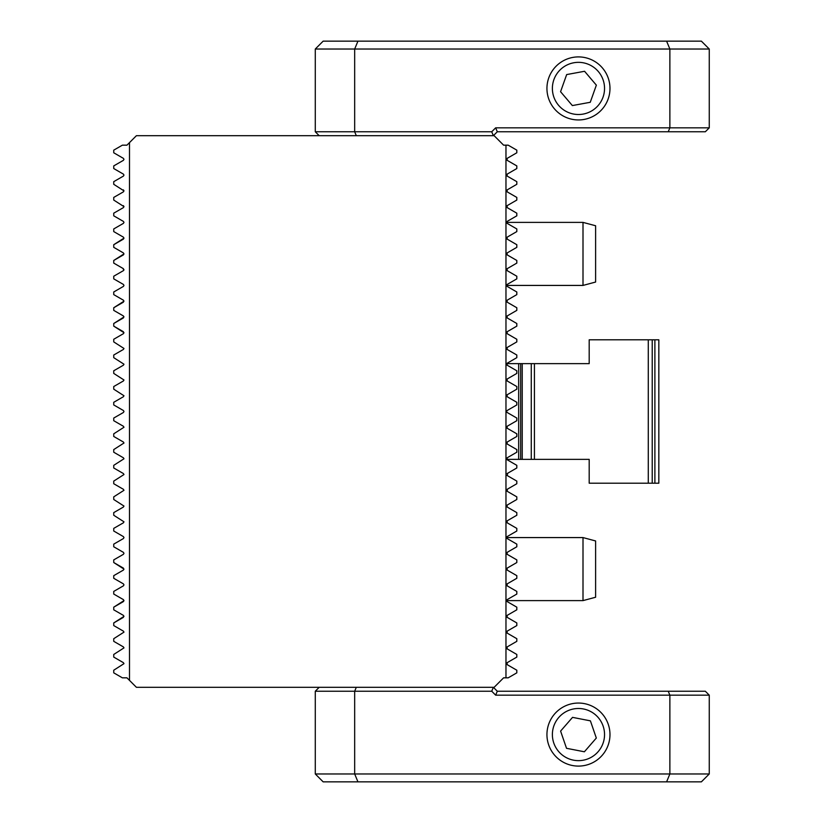 <?xml version="1.0" encoding="UTF-8"?>
<svg xmlns="http://www.w3.org/2000/svg" width="823" height="823" viewBox="0 0 823 823"><rect width="100%" height="100%" fill="white"/><g stroke="black" fill="none" stroke-linecap="round" stroke-linejoin="round"><path stroke-width="1.23" d="M120.127 219.515L123.399 221.408L123.975 222.385L123.399 221.408L123.975 222.385L123.399 223.372L113.739 228.948L123.399 223.372L123.975 222.385M113.739 228.948L113.739 231.582L123.399 237.158L123.975 238.145L123.399 237.158L123.975 238.145L123.399 239.123L113.739 244.709L123.975 238.145M123.399 252.918L113.739 247.342L123.399 252.918L123.975 253.906L123.399 252.918L123.975 253.906L123.399 254.883L113.739 260.469L123.975 253.906M122.843 268.36L123.903 270.057M113.739 276.23L123.399 270.644L113.739 276.23L113.739 278.863L123.399 284.439L123.975 285.427L123.399 284.439L123.975 285.427L123.399 286.404L113.739 291.99L123.399 286.404M123.399 205.647L123.975 206.624L113.739 200.061L113.739 197.427L123.399 191.852L123.975 190.864L123.399 189.887L123.975 190.864L123.399 191.852M460.263 687.298L327.883 687.298M512.719 494.5L516.813 496.866L516.813 499.489L507.153 505.075L507.153 507.04L516.813 512.626L516.813 515.249L507.153 520.836L507.153 522.8L516.813 528.387L516.813 531.01L507.153 536.596L507.153 538.561L516.813 544.137L516.813 546.77L507.153 552.356L507.153 554.321L516.813 559.897L516.813 562.531L507.153 568.117L507.153 570.082L516.813 575.658L516.813 578.291L507.153 583.877L507.153 585.842L516.813 591.418L516.813 594.052L507.153 599.628L507.153 601.592L516.813 607.179L516.813 609.812L515.764 610.419M507.153 585.842L511.464 588.332M507.153 570.082L510.908 572.252M516.813 515.249L513.274 517.297M507.431 489.15L507.153 491.28L516.813 496.866M507.709 473.235L507.153 475.519L511.464 478.009M513.542 463.452L516.813 465.345L516.813 467.978L507.153 473.554M512.729 438.813L507.153 442.033L507.153 443.998L516.813 449.584L516.813 452.218L509.386 456.508M507.153 443.998L511.464 446.498M511.237 423.917L507.153 426.273L507.153 428.238L509.386 429.534M514.21 416.561L516.813 418.063L516.813 420.697L507.153 426.273M516.813 609.812L507.153 615.388L507.153 617.353L516.813 622.939L516.813 625.573L507.153 631.148L507.153 633.113L516.813 638.699L516.813 641.333L507.153 646.909L507.153 648.874L516.813 654.46L516.813 657.093L507.153 662.669L507.153 664.634L516.813 670.22L516.813 672.844L508.172 677.833L503.604 677.833L494.15 687.298L136.402 687.298L129.499 680.384L129.499 142.616L136.402 135.702L494.15 135.702L503.604 145.167L508.172 145.167L516.813 150.156L516.813 152.78L507.153 158.366L507.153 160.331L516.813 165.907L516.813 168.54L507.153 174.126L507.153 176.091L516.813 181.667L516.813 184.301L507.153 189.887L507.153 191.852L516.813 197.427L516.813 200.061L507.153 205.647L507.153 207.612L516.813 213.188L516.813 215.821L507.153 221.408L507.153 223.372L516.813 228.948L516.813 231.582L507.153 237.158L507.153 239.123L516.813 244.709L516.813 247.342L507.153 252.918L507.153 254.883L516.813 260.469L516.813 263.103L507.153 268.679L507.153 270.644L516.813 276.23L516.813 278.863L507.153 284.439L507.153 286.404L516.813 291.99L516.813 294.613L507.153 300.2L507.153 302.164L516.813 307.751L516.813 310.374L507.153 315.96L507.153 317.925L516.813 323.511L516.813 326.134L507.153 331.72L507.153 333.685L516.813 339.271L516.813 341.895L507.153 347.481L507.153 349.446L516.813 355.022L516.813 357.655L507.153 363.241L507.153 365.206L516.813 370.782L516.813 373.416L507.153 379.002L507.153 380.967L516.813 386.543L516.813 389.176L507.153 394.762L507.153 396.727L516.813 402.303L516.813 404.937L507.153 410.512L506.577 411.5L507.153 412.488L516.813 418.063M506.577 411.5L507.153 412.488M505.97 677.833L505.97 145.167M507.153 601.592L516.813 607.179M507.153 475.519L516.813 481.105L516.813 483.729L507.153 489.315M516.813 452.218L507.153 457.794L507.153 459.759L516.813 465.345M507.153 428.238L516.813 433.824L516.813 436.457L507.153 442.033M123.975 569.094L123.399 570.082L113.739 575.658L123.399 570.082L123.975 569.094L113.739 562.531L113.739 559.897L123.399 554.321L113.739 559.897M113.739 578.291L123.399 583.877L113.739 578.291L113.739 575.658M120.796 587.344L113.739 591.418L123.399 585.842L123.975 584.855L123.399 583.877M113.739 594.052L123.399 599.628L113.739 594.052L113.739 591.418M123.399 601.592L123.975 600.615L113.739 607.179L123.399 601.592L123.975 600.615L123.399 599.628M123.399 615.388L123.975 616.376L123.399 615.388L113.739 609.812L113.739 607.179M123.399 617.353L113.739 622.939L123.975 616.376M123.399 302.164L113.739 307.751L123.975 301.187L123.399 300.2L113.739 294.613L113.739 291.99M129.499 142.616L126.948 145.167L122.38 145.167L113.739 150.156L113.739 152.78L123.399 158.366L123.975 159.343L123.399 158.366L123.975 159.343L123.399 160.331L123.975 159.343M123.399 160.331L113.739 165.907L113.739 168.54L123.399 174.126L123.975 175.104L123.399 174.126L123.975 175.104L123.399 176.091L123.975 175.104M123.399 176.091L113.739 181.667L113.739 184.301L123.975 190.864M123.975 521.813L123.399 522.8L113.739 528.387L123.399 522.8L123.975 521.813L113.739 515.249L113.739 512.626L123.399 507.04L123.975 506.052L113.739 499.489L113.739 496.866L123.975 490.302L123.399 489.315L113.739 483.729L113.739 481.105L123.975 474.542L123.399 473.554L113.739 467.978L113.739 465.345L123.975 458.781L123.399 457.794L113.739 452.218L113.739 449.584L123.975 443.021L123.399 442.033L113.739 436.457L113.739 433.824L123.975 427.26L123.399 426.273L113.739 420.697L113.739 418.063L123.399 412.488L123.975 411.5L123.399 410.512L113.739 404.937L113.739 402.303L123.399 396.727L123.975 395.74L113.739 389.176L113.739 386.543L123.399 380.967L123.975 379.979L113.739 373.416L113.739 370.782L123.399 365.206L123.975 364.219L113.739 357.655L113.739 355.022L123.399 349.446L123.975 348.458L113.739 341.895L113.739 339.271L123.399 333.685L123.975 332.698L113.739 326.134L113.739 323.511L123.975 316.948L123.399 315.96L113.739 310.374L113.739 307.751M129.499 680.384L126.948 677.833L122.38 677.833L113.739 672.844L113.739 670.22L123.975 663.657L123.399 662.669L113.739 657.093L113.739 654.46L123.975 647.896L123.399 646.909L113.739 641.333L113.739 638.699L123.975 632.136L123.399 631.148L113.739 625.573L113.739 622.939M123.399 554.321L123.975 553.334L123.399 554.321L123.975 553.334L123.399 552.356L113.739 546.77L113.739 544.137L123.399 538.561L113.739 544.137M123.399 538.561L123.975 537.573L123.399 536.596L113.739 531.01L113.739 528.387M126.948 145.167L124.582 145.167M113.739 531.01L123.399 536.596M113.739 546.77L123.399 552.356M113.739 562.531L123.399 568.117M123.399 331.72L113.739 326.134M113.739 323.511L123.399 317.925M123.399 221.408L113.739 215.821L113.739 213.188L123.399 207.612L123.975 206.624M123.399 268.679L113.739 263.103L113.739 260.469M123.399 270.644L123.975 269.666M113.739 247.342L113.739 244.709M113.739 231.582L119.314 234.802M123.399 207.612L113.739 213.188M115.673 275.108L121.485 271.755M115.673 290.869L117.01 290.097M117.607 289.758L119.541 288.636M503.604 677.833L501.053 680.384M503.604 145.167L501.053 142.616M509.756 409.01L507.153 410.512M507.153 396.727L509.756 398.229M509.386 393.466L507.153 394.762M509.746 382.458L516.813 386.543M516.813 373.416L507.153 379.002M507.153 365.206L508.542 366.009M515.404 369.969L516.813 370.782M516.813 357.655L514.581 358.951M507.153 349.446L507.709 349.765M516.813 341.895L513.542 343.788M509.9 345.886L507.153 347.481M515.702 326.782L507.153 331.72M513.274 305.703L516.813 307.751M516.813 562.531L512.708 564.907M510.486 550.422L507.153 552.356M516.813 531.01L512.4 533.561M508.007 536.102L507.153 536.596M515.764 527.78L516.813 528.387M506.587 521.895L507.153 522.8M507.153 615.388L507.153 617.353M507.153 631.148L507.153 633.113M506.587 506.124L507.153 507.04M506.577 600.615L507.143 601.592M507.153 646.909L507.153 648.874M507.153 662.669L507.153 664.634M507.153 205.647L506.587 206.47M507.153 189.887L506.598 190.699M507.153 315.96L506.587 316.876M507.153 284.439L506.587 285.324M507.153 268.679L506.587 269.553M507.153 252.918L506.587 253.782M507.153 237.158L506.587 238.012M507.153 221.408L506.587 222.241M507.153 174.126L506.598 174.929M507.153 158.366L506.598 159.158M654.892 339.796L589.186 339.796L589.186 363.632L534.425 363.632L534.425 459.368L531.267 459.368L589.186 459.368L589.186 483.204L652.228 483.204L652.228 339.796L648.287 339.796L648.287 483.204L658.832 483.204L658.832 339.796L654.892 339.796L654.892 483.204M506.752 459.368L534.425 459.368M531.267 459.368L531.267 363.632L518.665 363.632L518.665 459.368M518.665 363.632L506.752 363.632M534.425 363.632L520.661 363.632L520.661 459.368L522.235 459.368L522.235 363.632M537.882 459.368L589.186 459.368M589.186 363.632L541.03 363.632M319.211 135.702L315.281 131.773L315.281 49.03L323.151 41.15L666.599 41.15L669.871 49.03L709.261 49.03L709.261 127.832L705.321 131.773L497.298 131.773L493.358 135.702L491.732 131.773L495.662 127.832L669.871 127.832L669.871 49.03L354.672 49.03L354.672 131.773L491.732 131.773M666.599 41.15L701.381 41.15L709.261 49.03M668.235 131.773L669.871 127.832L709.261 127.832M315.281 131.773L354.672 131.773L356.308 135.702M357.943 41.15L354.672 49.03L315.281 49.03M495.662 127.832L497.298 131.773M604.113 83.72A26.079 26.079 0 0 0 573.754 62.774A26.079 26.079 0 0 0 552.809 93.133A26.079 26.079 0 0 0 583.168 114.078A26.079 26.079 0 0 0 604.113 83.72M609.462 82.742A31.521 31.521 0 0 0 572.777 57.425A31.521 31.521 0 0 0 547.46 94.12A31.521 31.521 0 0 0 584.145 119.428A31.521 31.521 0 0 0 609.462 82.742M584.567 71.282L566.666 74.574L560.566 91.713L572.355 105.57L590.256 102.289L596.356 85.15L584.567 71.282M666.599 781.85L669.871 773.97L669.871 695.168L495.662 695.168L491.732 691.227L354.672 691.227L354.672 773.97L709.261 773.97L701.381 781.85L323.151 781.85L315.281 773.97L315.281 691.227L354.672 691.227L356.308 687.298M491.732 691.227L493.358 687.298L497.298 691.227L668.235 691.227L669.871 695.168L709.261 695.168L709.261 773.97M668.235 691.227L705.321 691.227L709.261 695.168M315.281 773.97L354.672 773.97L357.943 781.85M319.211 687.298L315.281 691.227M495.662 695.168L497.298 691.227M552.861 729.59A26.079 26.079 0 0 0 573.477 760.164A26.079 26.079 0 0 0 604.061 739.558A26.079 26.079 0 0 0 583.445 708.973A26.079 26.079 0 0 0 552.861 729.59M547.521 728.55A31.521 31.521 0 0 0 572.438 765.513A31.521 31.521 0 0 0 609.401 740.597A31.521 31.521 0 0 0 584.484 703.634A31.521 31.521 0 0 0 547.521 728.55M566.522 748.302L584.381 751.78L596.325 738.046L590.4 720.845L572.541 717.368L560.597 731.091L566.522 748.302M583.003 222.385L595.615 225.759L595.615 282.042L583.003 285.427L583.003 222.385L506.587 222.385M583.003 537.573L595.615 540.958L595.615 597.241L583.003 600.615L583.003 537.573L506.577 537.573M583.003 285.427L506.577 285.427M583.003 600.615L506.587 600.615"/></g></svg>
